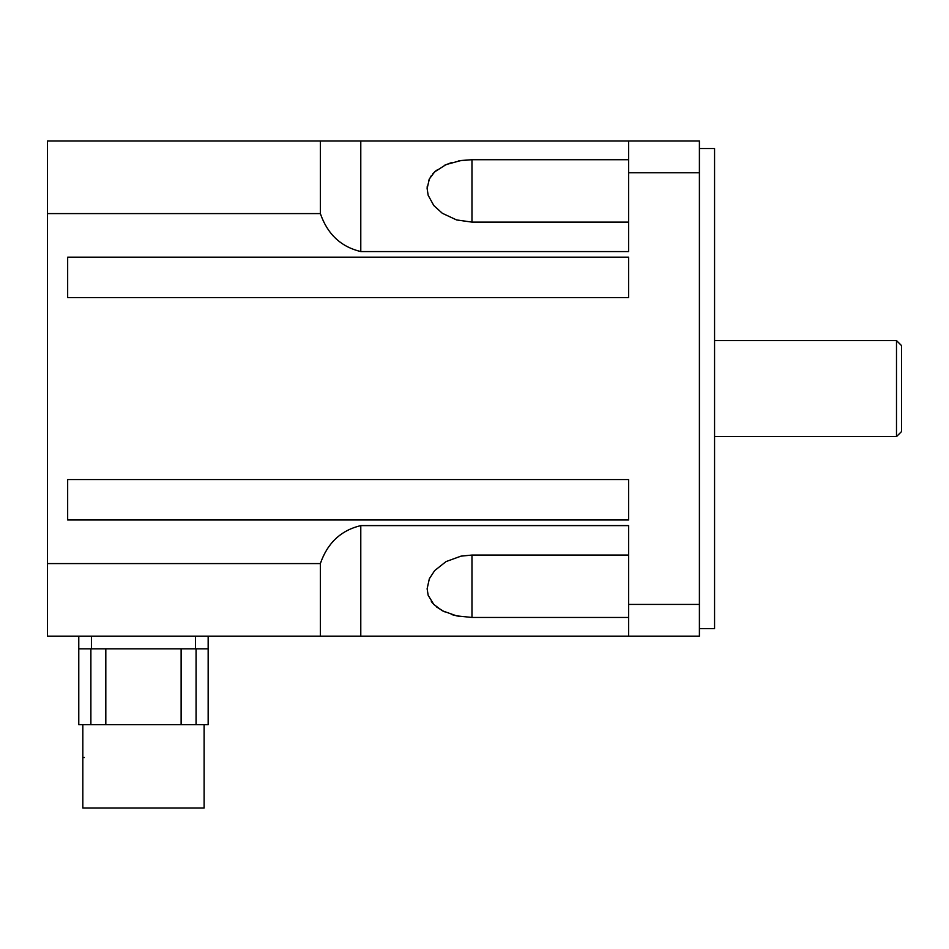 <?xml version="1.0" encoding="UTF-8"?>
<svg xmlns="http://www.w3.org/2000/svg" width="949" height="949" viewBox="0 0 949 949"><rect width="100%" height="100%" fill="white"/><g stroke="black" fill="none" stroke-linecap="round" stroke-linejoin="round"><path stroke-width="1.42" d="M699.401 628.641L714.561 628.641L714.561 148.53L699.401 148.53M901.55 388.58L901.55 345.626L896.497 340.572L896.497 436.599L901.55 431.546L901.55 388.58M699.401 636.221L628.641 636.221L628.641 604.43L699.401 604.43L699.401 636.221M699.401 172.742L628.641 172.742L628.641 140.95L699.401 140.95L699.401 604.43M628.641 604.43L628.641 525.604L360.786 525.604C340.94 530.349 327.464 543.006 320.359 563.587L47.45 563.587L47.45 213.584L320.359 213.584L320.359 140.95L628.641 140.95M628.641 636.221L320.359 636.221L320.359 563.587M47.45 563.587L47.45 636.221L320.359 636.221M320.359 213.584C327.464 234.154 340.94 246.823 360.786 251.568L628.641 251.568L628.641 172.742M628.641 519.981L628.641 479.553L67.664 479.553L67.664 519.981L628.641 519.981M628.641 297.618L628.641 257.179L67.664 257.179L67.664 297.618L628.641 297.618M628.641 222.113L471.973 222.113L456.599 219.943L442.329 213.288L433.776 205.518L428.165 195.292L427.121 188.543L429.339 178.981L434.654 171.876L446.042 164.604L460.965 160.511L471.973 159.705L628.641 159.705M471.843 159.705L458.711 160.879M451.344 162.67L444.369 165.363M436.552 170.215L432.685 173.94M431.344 175.648L428.699 180.405M427.252 186.17L427.121 188.377M431.344 601.524L432.685 603.22M436.552 606.957L444.369 611.808M451.344 614.501L458.711 616.281M628.641 617.455L471.973 617.455L456.599 615.865L442.329 610.776L433.776 604.418L428.165 595.308L427.121 588.795L429.339 578.76L434.654 570.61L446.042 561.594L460.965 556.15L471.973 555.058L628.641 555.058M320.359 140.95L47.45 140.95L47.45 213.584M82.824 757.516L84.342 757.516M208.163 648.855L78.779 648.855L78.779 724.668L208.163 724.668L208.163 636.221M82.824 724.668L82.824 808.05L204.118 808.05L204.118 724.668M196.063 648.855L196.063 724.668M90.879 648.855L90.879 724.668M105.814 648.855L105.814 724.668M181.129 648.855L181.129 724.668M78.779 648.855L78.779 636.221M471.973 222.113L471.973 159.705M471.973 617.455L471.973 555.058M360.786 636.221L360.786 525.604M360.786 251.568L360.786 140.95M195.53 648.855L195.53 636.221M91.424 648.855L91.424 636.221M714.561 436.599L896.497 436.599M714.561 340.572L896.497 340.572"/></g></svg>
